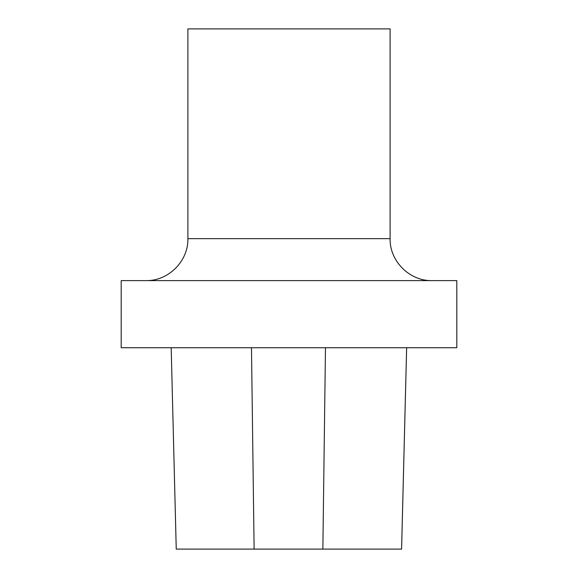 <?xml version="1.0" encoding="UTF-8"?>
<svg xmlns="http://www.w3.org/2000/svg" width="578" height="578" viewBox="0 0 578 578"><rect width="100%" height="100%" fill="white"/><g stroke="black" fill="none" stroke-linecap="round" stroke-linejoin="round"><path stroke-width="0.87" d="M456.808 280.612L121.192 280.612L121.192 347.732L456.808 347.732L456.808 280.612M176.239 549.1L171.182 347.732L176.247 549.1L401.594 549.1L406.652 347.732M390.107 238.656L187.893 238.656L187.893 28.9L390.107 28.9L390.107 238.656C389.529 261.075 409.636 281.19 432.055 280.612M254.118 549.1L251.481 347.732M322.864 549.1L325.472 347.732M401.58 549.1L406.637 347.732M187.893 238.656C188.471 261.075 168.364 281.19 145.945 280.612"/></g></svg>
